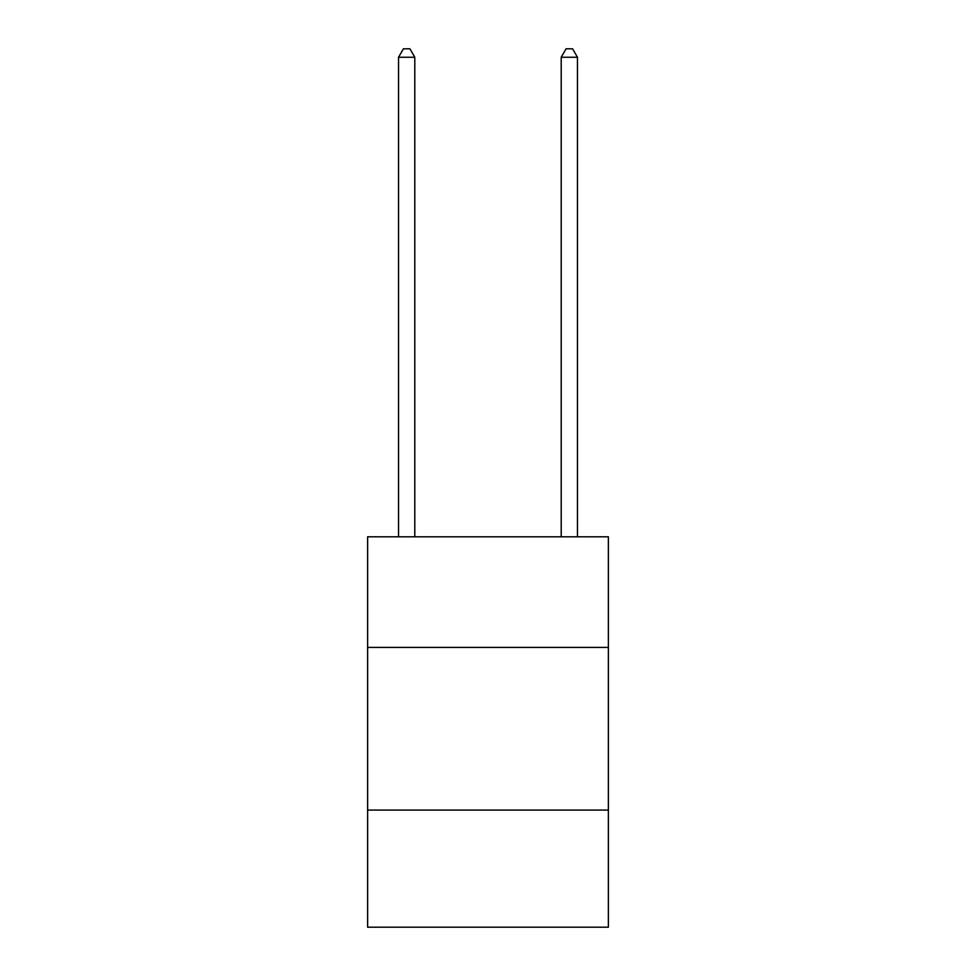 <?xml version="1.0" encoding="UTF-8"?>
<svg xmlns="http://www.w3.org/2000/svg" width="976" height="976" viewBox="0 0 976 976"><rect width="100%" height="100%" fill="white"/><g stroke="black" fill="none" stroke-linecap="round" stroke-linejoin="round"><path stroke-width="1.46" d="M608.377 647.417L608.377 536.8L367.623 536.8L367.623 647.417L608.377 647.417L608.377 927.2L367.623 927.2L367.623 647.417M608.377 810.08L367.623 810.08M414.8 536.8L414.8 57.255L398.537 57.255L398.537 536.8M398.537 57.255L403.417 48.8L409.92 48.8L414.8 57.255M577.463 536.8L577.463 57.255L561.2 57.255L561.2 536.8M561.2 57.255L566.08 48.8L572.583 48.8L577.463 57.255"/></g></svg>

